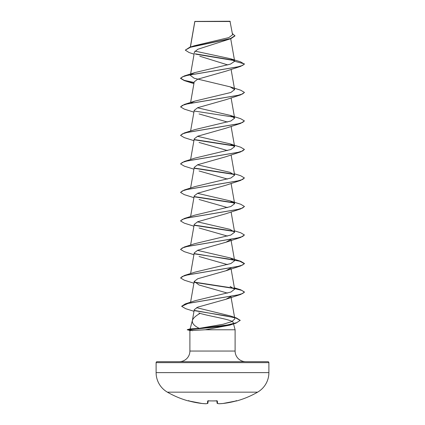 <?xml version="1.0" encoding="UTF-8"?>
<svg xmlns="http://www.w3.org/2000/svg" width="425" height="425" viewBox="0 0 425 425"><rect width="100%" height="100%" fill="white"/><g stroke="black" fill="none" stroke-linecap="round" stroke-linejoin="round"><path stroke-width="0.64" d="M188.408 400.86A0.478 0.478 -157.5 0 1 188.27 400.844L189.194 401.046A90.174 89.829 0 0 0 201.992 403.484L201.992 403.484A90.212 83.029 -77.1 0 0 205.822 403.75L205.838 403.75A90.212 34.393 -84.6 0 0 207.432 403.484L207.644 401.046L208.601 400.844A89.563 82.748 0 0 0 216.399 400.844L217.356 401.046L217.568 403.484A90.212 34.393 84.6 0 0 219.178 403.75L219.162 403.75A90.212 83.029 77.1 0 0 223.008 403.484L223.008 403.484A90.174 89.829 0 0 0 235.806 401.046L236.762 400.918A0.478 0.478 0 0 1 236.428 400.892M188.27 400.844L188.238 400.918A90.217 90.217 0 0 1 167.392 392.158L257.608 392.158A22.552 22.552 0 0 0 268.887 372.624L268.887 362.647L156.113 362.647L156.113 372.624L268.887 372.624M192.323 392.158L167.392 392.158A22.552 22.552 0 0 1 156.113 372.624M236.762 400.918A90.217 90.217 0 0 0 257.608 392.158L232.677 392.158M194.071 54.172L189.067 52.519L185.295 50.134L189.747 47.239L194.469 45.735L228.831 37.597L232.571 34.76L230.01 21.25L194.825 21.415M230.254 21.489L194.852 21.526L190.427 47.026M194.427 310.431L236.364 317.937L240.221 320.344L235.939 323.149L229.627 325.178L205.259 329.773L189.98 330.613L187.292 329.651L189.98 329.651L192.939 328.748L199.267 328.355C194.113 325.821 191.829 323.17 192.408 320.397C193.136 318.155 195.707 315.812 200.117 313.379C211.044 316.657 233.378 319.717 233.187 322.623L233.452 323.606M268.887 362.647A0.956 0.956 0 0 0 267.925 361.691L157.075 361.691A0.956 0.956 0 0 0 156.113 362.647M245.746 361.691A10.641 10.641 0 0 1 235.105 351.05L189.895 351.05A10.641 10.641 0 0 1 179.254 361.691M230.547 296.629L225.93 299.269L197.768 307.137L194.268 309.666L192.408 320.397M192.36 320.567L190.129 328.892M190.124 328.923L192.939 328.748M233.511 323.829L235.105 329.773L235.105 351.05M189.895 330.592L189.895 351.05M205.259 329.773L235.105 329.773M185.295 50.134L190.464 47.26L230.897 38.654L197.795 49.273L194.438 52.1L190.522 74.471M199.782 56.222L227.811 64.945M191.091 74.364L194.905 72.574L230.488 64.106L234.648 61.28L230.722 58.783L240.492 61.816L244.417 64.138L240.693 66.348L225.93 71.172L197.726 79.177L194.22 81.844L190.613 102.494M225.925 99.684L197.721 107.69L194.22 110.357L190.613 131.006M199.07 113.942L227.518 122.049M244.417 120.923L242.675 122.427L237.644 123.935L184.307 132.967L194.905 129.598L230.839 121.008L234.632 118.145L230.095 115.345L240.693 118.708L244.417 120.923L240.693 123.372L225.925 128.196L197.731 136.202L194.22 138.869L190.613 159.518M199.07 142.455L227.518 150.562M244.417 149.435L242.675 150.939L237.649 152.442L184.307 161.479L194.91 158.111L230.839 149.515L234.632 146.652L230.09 143.852L240.693 147.22L244.417 149.435L240.693 151.884L225.93 156.708L197.737 164.709L194.22 167.381L190.613 188.031M199.07 170.967L227.518 179.074M234.387 173.772L240.693 175.732L244.417 177.947L240.693 180.397L225.93 185.22L197.726 193.226L194.22 195.893L190.613 216.543M199.07 199.479L227.518 207.586M244.407 206.577L240.693 208.909L225.93 213.732L197.726 221.738L194.22 224.405L190.613 245.055M199.07 227.986L227.518 236.098M230.547 239.61L225.93 242.245L197.726 250.251L194.22 252.912M199.07 256.498L227.518 264.61M230.547 268.122L225.93 270.757L197.737 278.757L194.22 281.424L199.07 285.01L227.518 293.123M198.794 312.933L200.117 313.379M199.267 328.355L223.029 324.28L231.885 321.592L234.839 318.899L230.934 296.565M236.364 317.937L229.904 315.812L196.562 307.663M234.478 288.309L240.693 289.781L244.417 291.991L242.718 293.478L237.803 294.966L185.316 303.891L195.261 300.672L230.908 292.049L234.632 289.212L230.095 286.413M194.31 253.603L240.693 261.269L244.417 263.479L242.675 264.988L237.649 266.491L184.307 275.522L194.91 272.154L230.849 263.564L234.632 260.7L230.09 257.901L197.482 250.352M194.91 243.647L230.823 235.057L234.632 232.188L230.09 229.388L197.482 221.839M230.095 200.876L240.693 204.244L244.417 206.46L242.675 207.963L237.644 209.467L184.307 218.498L194.905 215.135L230.844 206.539L234.632 203.676L230.095 200.876L197.482 193.327M244.417 177.947L242.675 179.451L237.644 180.954L184.307 189.986L194.91 186.623L230.828 178.032L234.632 175.164L230.095 172.364L197.482 164.82M230.09 143.852L197.482 136.308M230.095 115.345L197.482 107.796M191.091 102.877L194.905 101.086L230.833 92.496L234.632 89.632L230.09 86.833L194.172 78.243L190.368 75.374L190.767 74.662M230.722 58.783L194.969 51.106M234.356 60.6L195.633 54.145M230.897 38.654L234.961 35.928L232.347 33.463M234.032 60.297L195.245 53.826M189.747 47.239L230.403 38.579L234.961 35.695M194.905 72.574L184.307 75.942L237.644 66.911L242.675 65.402L244.417 63.899L234.648 61.28M240.693 66.348L187.351 75.384L182.325 76.888L180.583 78.391L184.307 80.607L194.066 82.726M244.407 92.528L240.693 94.86L187.351 103.891L182.325 105.4L180.583 106.903L184.307 109.119L193.906 112.147M240.693 123.372L187.356 132.403L182.325 133.912L180.583 135.416L184.307 137.631L193.906 140.659M194.453 139.814L234.239 145.945M240.693 151.884L187.356 160.916L182.325 162.424L180.583 163.928L184.307 166.143L193.906 169.171M194.453 168.327L234.239 174.457M240.693 180.397L187.356 189.428L182.325 190.937L180.583 192.44L184.307 194.655L193.906 197.683M194.453 196.839L234.239 202.969M240.693 208.909L187.351 217.94L182.325 219.443L180.583 220.952L184.307 223.167L193.906 226.196M194.453 225.351L234.233 231.476M234.387 230.796L240.693 232.757L244.417 234.972L240.693 237.421L187.356 246.452L182.325 247.956L180.583 249.464L184.307 251.674L193.906 254.708M194.453 253.863L227.375 258.793L239.827 261.253L244.417 263.718L240.693 265.933L187.356 274.964L182.325 276.468L180.583 277.977L184.307 280.187L193.906 283.22M194.453 282.375L234.239 288.501M234.52 288.559L241.836 290.392L244.417 292.23L240.693 294.445L188.169 303.365L181.682 306.34L185.656 308.683L193.981 311.291M194.623 310.707L224.618 315.584L235.864 318.022L240.21 320.461M235.939 323.149L220.246 326.522L189.98 329.651L227.152 324.998L236.683 322.671L240.221 320.344M184.307 75.942L180.583 78.157L184.163 80.325L194.103 82.498M230.09 86.833L240.693 90.196L244.417 92.411L242.675 93.914L237.644 95.423L184.307 104.454L180.583 106.903M194.31 111.042L233.909 117.13M184.307 132.967L180.593 135.299M194.31 139.554L233.909 145.642M184.307 161.479L180.593 163.811M194.31 168.066L233.909 174.154M184.307 189.986L180.593 192.323M194.31 196.578L233.909 202.667M184.307 218.498L180.593 220.83M194.31 225.091L233.904 231.179M244.417 234.972L242.675 236.475L237.644 237.979L184.307 247.01L180.593 249.342M184.307 275.522L180.583 277.977M194.31 282.115L233.909 288.203M185.316 303.891L181.693 306.223M187.292 329.89L189.98 329.89L192.7 330.724M216.872 400.881L217.063 403.054A0.478 0.478 175 0 1 217.063 403.054A0.478 0.478 0 0 0 217.435 403.479A0.478 0.441 102.5 0 1 217.334 403.442M208.128 400.881L207.937 403.054A0.478 0.478 5 0 0 207.937 403.054A0.478 0.478 5 0 1 207.432 403.484A0.478 0.441 77.5 0 0 207.666 403.442M188.843 400.562L188.387 400.855L189.194 401.046L202.002 403.49L205.849 403.75M207.644 401.046A0.478 0.462 5 0 0 208.053 400.865M208.149 400.626L207.979 400.918L217.021 400.918L216.851 400.626M217.356 401.046A0.478 0.462 175 0 1 216.947 400.865M219.151 403.75L219.162 403.75A0.478 0.478 0 0 1 219.093 403.75A0.478 0.478 0 0 0 219.162 403.75A0.478 0.441 95.9 0 1 219.093 403.75L217.435 403.479A0.478 0.441 102.5 0 0 217.568 403.484A0.478 0.478 175 0 1 217.063 403.059A0.478 0.478 0 0 0 217.435 403.479L219.093 403.75A0.478 0.441 95.9 0 1 219.008 403.729M236.613 400.855L222.987 403.49A0.478 0.478 0 0 0 223.008 403.484L235.806 401.046L236.613 400.855L236.157 400.562M194.809 21.447L190.331 47.058M230.717 38.712L234.637 61.136M190.48 74.72L190.368 75.374M231.094 69.381L234.632 89.632M231.094 97.893L234.632 118.139M231.094 126.406L234.632 146.652M231.094 154.918L234.632 175.164M231.094 183.43L234.632 203.676M231.094 211.942L234.632 232.188M230.934 239.541L234.632 260.7M194.22 252.917L190.613 273.567M230.934 268.053L234.632 289.212M194.22 281.424L190.586 302.228M193.906 83.635L184.307 80.607M225.93 99.684L240.693 94.86M225.93 242.245L240.693 237.421M225.93 270.757L240.693 265.933M225.93 299.269L240.693 294.445M234.387 287.821L240.693 289.781M230.09 257.901L240.693 261.269M194.91 243.642L184.307 247.01M194.905 101.086L184.307 104.454M190.225 328.87L187.292 329.651M188.238 400.918L188.812 400.642M188.387 400.855L201.992 403.484A0.478 0.478 0 0 0 202.002 403.49M205.907 403.75L207.565 403.479A0.478 0.478 0 0 0 207.937 403.059M212.5 400.94L217.021 400.918M219.162 403.75L222.998 403.49L219.162 403.75"/></g></svg>

